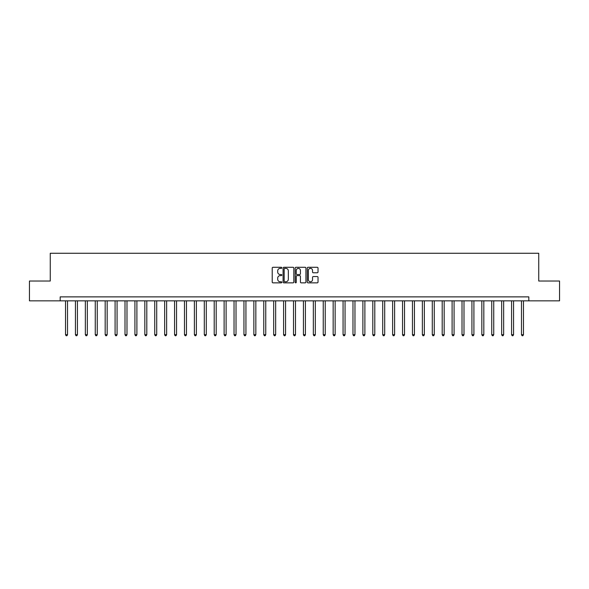 <?xml version="1.0" encoding="UTF-8"?>
<svg xmlns="http://www.w3.org/2000/svg" width="589" height="589" viewBox="0 0 589 589"><rect width="100%" height="100%" fill="white"/><g stroke="black" fill="none" stroke-linecap="round" stroke-linejoin="round"><path stroke-width="0.88" d="M281.814 267.833A0.545 0.545 0 0 0 281.27 267.288L273.002 267.288A0.78 0.78 0 0 0 272.221 268.069L272.221 282.079A0.78 0.78 0 0 0 273.002 282.853L281.27 282.853A0.545 0.545 0 0 0 281.814 282.308A0.545 0.545 0 0 0 281.27 281.763L280.195 281.763A2.489 2.489 0 0 1 277.706 279.274L277.706 278.111A2.489 2.489 0 0 1 280.195 275.615L281.27 275.615A0.545 0.545 0 0 0 281.814 275.07A0.545 0.545 0 0 0 281.27 274.526L280.195 274.526A2.489 2.489 0 0 1 277.706 272.037L277.706 270.866A2.489 2.489 0 0 1 280.195 268.378L281.27 268.378A0.545 0.545 0 0 0 281.814 267.833M317.25 272.773A0.78 0.78 0 0 0 318.023 272L318.023 268.069A0.78 0.78 0 0 0 317.25 267.288L308.062 267.288A0.78 0.78 0 0 0 307.281 268.069L307.281 282.079A0.78 0.78 0 0 0 308.062 282.853L317.25 282.853A0.78 0.78 0 0 0 318.023 282.079L318.023 277.331A0.78 0.78 0 0 0 317.25 276.55L313.319 276.55A0.78 0.78 0 0 0 312.538 277.331L312.538 279.687A2.084 2.084 0 0 1 310.455 281.763A2.084 2.084 0 0 1 308.371 279.687L308.371 270.461A2.084 2.084 0 0 1 310.455 268.378A2.084 2.084 0 0 1 312.538 270.461L312.538 272A0.78 0.78 0 0 0 313.319 272.773L317.25 272.773M60.181 300.846L29.45 300.846L29.45 281.019L50.264 281.019L50.264 253.263L538.736 253.263L538.736 281.019L559.55 281.019L559.55 300.846L528.819 300.846L528.819 296.878L60.181 296.878L60.181 300.846L528.819 300.846M293.815 268.069A0.78 0.78 0 0 0 293.042 267.288L283.854 267.288A0.78 0.78 0 0 0 283.081 268.069L283.081 282.079A0.78 0.78 0 0 0 283.854 282.853L293.042 282.853A0.78 0.78 0 0 0 293.815 282.079L293.815 268.069M295.958 267.288L305.146 267.288A0.78 0.78 0 0 1 305.919 268.069L305.919 282.079A0.78 0.78 0 0 1 305.146 282.853L301.215 282.853A0.78 0.78 0 0 1 300.434 282.079L300.434 276.396A0.78 0.78 0 0 0 299.654 275.615L297.047 275.615A0.78 0.78 0 0 0 296.274 276.396L296.274 282.308A0.545 0.545 0 0 1 295.73 282.853A0.545 0.545 0 0 1 295.185 282.308L295.185 268.069A0.78 0.78 0 0 1 295.958 267.288M284.715 268.378A0.545 0.545 0 0 0 284.17 268.923L284.17 281.218A0.545 0.545 0 0 0 284.715 281.763L285.842 281.763A2.489 2.489 0 0 0 288.33 279.274L288.33 270.866A2.489 2.489 0 0 0 285.842 268.378L284.715 268.378M300.434 270.498A2.084 2.084 0 0 0 298.351 268.415A2.084 2.084 0 0 0 296.274 270.498L296.274 273.752A0.78 0.78 0 0 0 297.047 274.526L299.654 274.526A0.78 0.78 0 0 0 300.434 273.752L300.434 270.498M65.534 300.846L65.534 334.707L67.514 334.707L67.514 300.846M67.514 334.707L66.918 335.737L66.123 335.737L65.534 334.707M75.444 300.846L75.444 334.707L77.424 334.707L77.424 300.846M77.424 334.707L76.828 335.737L76.04 335.737L75.444 334.707M85.353 300.846L85.353 334.707L87.334 334.707L87.334 300.846M87.334 334.707L86.745 335.737L85.95 335.737L85.353 334.707M95.263 300.846L95.263 334.707L97.251 334.707L97.251 300.846M97.251 334.707L96.655 335.737L95.86 335.737L95.263 334.707M105.181 300.846L105.181 334.707L107.161 334.707L107.161 300.846M107.161 334.707L106.565 335.737L105.77 335.737L105.181 334.707M115.091 300.846L115.091 334.707L117.071 334.707L117.071 300.846M117.071 334.707L116.475 335.737L115.687 335.737L115.091 334.707M125.001 300.846L125.001 334.707L126.988 334.707L126.988 300.846M126.988 334.707L126.392 335.737L125.597 335.737L125.001 334.707M134.918 300.846L134.918 334.707L136.898 334.707L136.898 300.846M136.898 334.707L136.302 335.737L135.507 335.737L134.918 334.707M144.828 300.846L144.828 334.707L146.808 334.707L146.808 300.846M146.808 334.707L146.212 335.737L145.424 335.737L144.828 334.707M154.738 300.846L154.738 334.707L156.718 334.707L156.718 300.846M156.718 334.707L156.129 335.737L155.334 335.737L154.738 334.707M164.655 300.846L164.655 334.707L166.635 334.707L166.635 300.846M166.635 334.707L166.039 335.737L165.244 335.737L164.655 334.707M174.565 300.846L174.565 334.707L176.545 334.707L176.545 300.846M176.545 334.707L175.949 335.737L175.161 335.737L174.565 334.707M184.475 300.846L184.475 334.707L186.455 334.707L186.455 300.846M186.455 334.707L185.866 335.737L185.071 335.737L184.475 334.707M194.385 300.846L194.385 334.707L196.373 334.707L196.373 300.846M196.373 334.707L195.776 335.737L194.981 335.737L194.385 334.707M204.302 300.846L204.302 334.707L206.283 334.707L206.283 300.846M206.283 334.707L205.686 335.737L204.891 335.737L204.302 334.707M214.212 300.846L214.212 334.707L216.192 334.707L216.192 300.846M216.192 334.707L215.596 335.737L214.808 335.737L214.212 334.707M224.122 300.846L224.122 334.707L226.11 334.707L226.11 300.846M226.11 334.707L225.513 335.737L224.718 335.737L224.122 334.707M234.039 300.846L234.039 334.707L236.02 334.707L236.02 300.846M236.02 334.707L235.423 335.737L234.628 335.737L234.039 334.707M243.949 300.846L243.949 334.707L245.93 334.707L245.93 300.846M245.93 334.707L245.333 335.737L244.545 335.737L243.949 334.707M253.859 300.846L253.859 334.707L255.84 334.707L255.84 300.846M255.84 334.707L255.251 335.737L254.455 335.737L253.859 334.707M263.769 300.846L263.769 334.707L265.757 334.707L265.757 300.846M265.757 334.707L265.16 335.737L264.365 335.737L263.769 334.707M273.686 300.846L273.686 334.707L275.667 334.707L275.667 300.846M275.667 334.707L275.07 335.737L274.283 335.737L273.686 334.707M283.596 300.846L283.596 334.707L285.577 334.707L285.577 300.846M285.577 334.707L284.988 335.737L284.192 335.737L283.596 334.707M293.506 300.846L293.506 334.707L295.494 334.707L295.494 300.846M295.494 334.707L294.898 335.737L294.102 335.737L293.506 334.707M303.423 300.846L303.423 334.707L305.404 334.707L305.404 300.846M305.404 334.707L304.808 335.737L304.012 335.737L303.423 334.707M313.333 300.846L313.333 334.707L315.314 334.707L315.314 300.846M315.314 334.707L314.717 335.737L313.93 335.737L313.333 334.707M323.243 300.846L323.243 334.707L325.231 334.707L325.231 300.846M325.231 334.707L324.635 335.737L323.84 335.737L323.243 334.707M333.16 300.846L333.16 334.707L335.141 334.707L335.141 300.846M335.141 334.707L334.545 335.737L333.749 335.737L333.16 334.707M343.07 300.846L343.07 334.707L345.051 334.707L345.051 300.846M345.051 334.707L344.455 335.737L343.667 335.737L343.07 334.707M352.98 300.846L352.98 334.707L354.961 334.707L354.961 300.846M354.961 334.707L354.372 335.737L353.577 335.737L352.98 334.707M362.89 300.846L362.89 334.707L364.878 334.707L364.878 300.846M364.878 334.707L364.282 335.737L363.487 335.737L362.89 334.707M372.808 300.846L372.808 334.707L374.788 334.707L374.788 300.846M374.788 334.707L374.192 335.737L373.404 335.737L372.808 334.707M382.717 300.846L382.717 334.707L384.698 334.707L384.698 300.846M384.698 334.707L384.109 335.737L383.314 335.737L382.717 334.707M392.627 300.846L392.627 334.707L394.615 334.707L394.615 300.846M394.615 334.707L394.019 335.737L393.224 335.737L392.627 334.707M402.545 300.846L402.545 334.707L404.525 334.707L404.525 300.846M404.525 334.707L403.929 335.737L403.134 335.737L402.545 334.707M412.455 300.846L412.455 334.707L414.435 334.707L414.435 300.846M414.435 334.707L413.839 335.737L413.051 335.737L412.455 334.707M422.365 300.846L422.365 334.707L424.345 334.707L424.345 300.846M424.345 334.707L423.756 335.737L422.961 335.737L422.365 334.707M432.282 300.846L432.282 334.707L434.262 334.707L434.262 300.846M434.262 334.707L433.666 335.737L432.871 335.737L432.282 334.707M442.192 300.846L442.192 334.707L444.172 334.707L444.172 300.846M444.172 334.707L443.576 335.737L442.788 335.737L442.192 334.707M452.102 300.846L452.102 334.707L454.082 334.707L454.082 300.846M454.082 334.707L453.493 335.737L452.698 335.737L452.102 334.707M462.012 300.846L462.012 334.707L463.999 334.707L463.999 300.846M463.999 334.707L463.403 335.737L462.608 335.737L462.012 334.707M471.929 300.846L471.929 334.707L473.909 334.707L473.909 300.846M473.909 334.707L473.313 335.737L472.525 335.737L471.929 334.707M481.839 300.846L481.839 334.707L483.819 334.707L483.819 300.846M483.819 334.707L483.23 335.737L482.435 335.737L481.839 334.707M491.749 300.846L491.749 334.707L493.737 334.707L493.737 300.846M493.737 334.707L493.14 335.737L492.345 335.737L491.749 334.707M501.666 300.846L501.666 334.707L503.647 334.707L503.647 300.846M503.647 334.707L503.05 335.737L502.255 335.737L501.666 334.707M511.576 300.846L511.576 334.707L513.556 334.707L513.556 300.846M513.556 334.707L512.96 335.737L512.172 335.737L511.576 334.707M521.486 300.846L521.486 334.707L523.466 334.707L523.466 300.846M523.466 334.707L522.877 335.737L522.082 335.737L521.486 334.707"/></g></svg>
